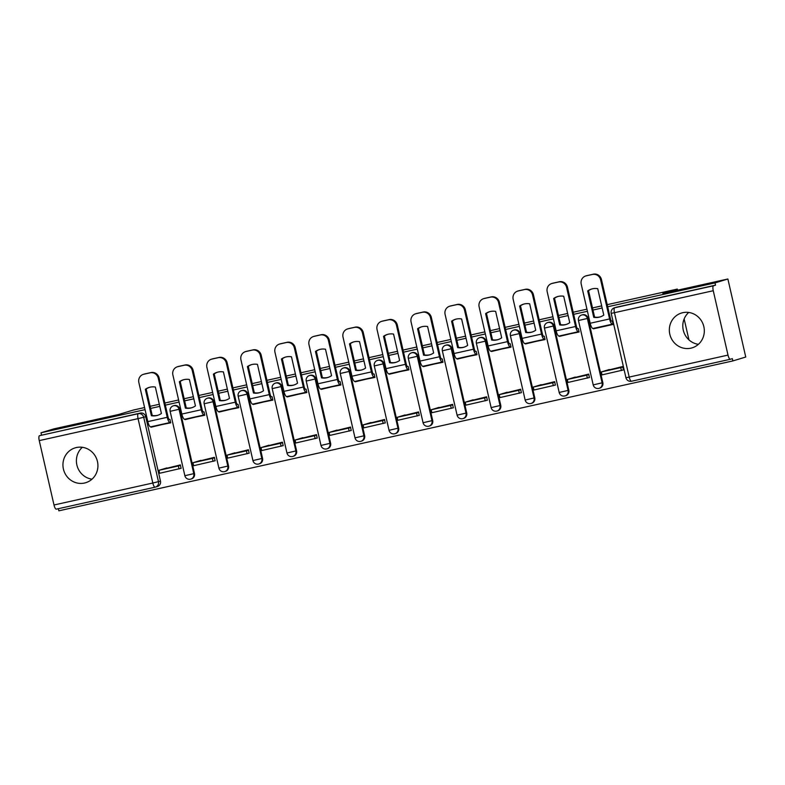 <?xml version="1.0" encoding="UTF-8"?>
<svg xmlns="http://www.w3.org/2000/svg" width="785" height="785" viewBox="0 0 785 785"><rect width="100%" height="100%" fill="white"/><g stroke="black" fill="none" stroke-linecap="round" stroke-linejoin="round"><path stroke-width="1.18" d="M194.494 473.483L179.755 409.103A4.671 4.465 -106.9 0 0 174.035 405.609L173.328 405.825A4.671 4.465 73.1 0 1 179.039 409.319L193.787 473.698A4.671 4.465 73.1 0 1 190.775 479.135L191.491 478.919A4.671 4.465 -106.9 0 0 194.494 473.483L184.868 475.71A4.671 4.671 0 0 0 190.775 479.135M228.523 465.907L213.785 401.537A4.671 4.465 -106.9 0 0 208.064 398.034L207.348 398.25A4.671 4.465 73.1 0 1 213.069 401.753L227.817 466.123A4.671 4.465 73.1 0 1 224.804 471.559L225.521 471.343A4.671 4.465 -106.9 0 0 228.523 465.907L218.897 468.135A4.671 4.671 0 0 0 224.804 471.559M262.553 458.342L247.805 393.972A4.671 4.465 -106.9 0 0 242.094 390.469L241.378 390.685A4.671 4.465 73.1 0 1 247.098 394.188L261.837 458.558A4.671 4.465 73.1 0 1 258.834 463.994L259.541 463.778A4.671 4.465 -106.9 0 0 262.553 458.342L252.927 460.569A4.671 4.671 0 0 0 258.834 463.994M296.583 450.776L281.835 386.397A4.671 4.465 -106.9 0 0 276.124 382.903L275.407 383.119A4.671 4.465 73.1 0 1 281.128 386.612L295.866 450.992A4.671 4.465 73.1 0 1 292.864 456.428L293.57 456.213A4.671 4.465 -106.9 0 0 296.583 450.776L286.957 453.004A4.671 4.671 0 0 0 292.864 456.428M330.613 443.211L315.864 378.831A4.671 4.465 -106.9 0 0 310.144 375.338L309.437 375.554A4.671 4.465 73.1 0 1 315.148 379.047L329.896 443.427A4.671 4.465 73.1 0 1 326.884 448.863L327.6 448.647A4.671 4.465 -106.9 0 0 330.613 443.211L320.986 445.438A4.671 4.671 0 0 0 326.884 448.863M364.632 435.646L349.894 371.266A4.671 4.465 -106.9 0 0 344.173 367.772L343.467 367.988A4.671 4.465 73.1 0 1 349.178 371.482L363.926 435.861A4.671 4.465 73.1 0 1 360.914 441.298L361.63 441.082A4.671 4.465 -106.9 0 0 364.632 435.646L355.006 437.873A4.671 4.671 0 0 0 360.914 441.298M398.662 428.07L383.924 363.7A4.671 4.465 -106.9 0 0 378.203 360.197L377.487 360.413A4.671 4.465 73.1 0 1 383.208 363.916L397.956 428.286A4.671 4.465 73.1 0 1 394.943 433.732L395.66 433.516A4.671 4.465 -106.9 0 0 398.662 428.07L389.036 430.298A4.671 4.671 0 0 0 394.943 433.732M432.692 420.505L417.944 356.135A4.671 4.465 -106.9 0 0 412.233 352.632L411.517 352.848A4.671 4.465 73.1 0 1 417.237 356.351L431.976 420.721A4.671 4.465 73.1 0 1 428.973 426.157L429.68 425.941A4.671 4.465 -106.9 0 0 432.692 420.505L423.066 422.732A4.671 4.671 0 0 0 428.973 426.157M466.722 412.939L451.974 348.56A4.671 4.465 -106.9 0 0 446.263 345.066L445.546 345.282A4.671 4.465 73.1 0 1 451.267 348.775L466.005 413.155A4.671 4.465 73.1 0 1 463.003 418.591L463.709 418.376A4.671 4.465 -106.9 0 0 466.722 412.939L457.096 415.167A4.671 4.671 0 0 0 463.003 418.591M500.751 405.374L486.003 340.994A4.671 4.465 -106.9 0 0 480.283 337.501L479.576 337.717A4.671 4.465 73.1 0 1 485.297 341.21L500.035 405.59A4.671 4.465 73.1 0 1 497.033 411.026L497.739 410.81A4.671 4.465 -106.9 0 0 500.751 405.374L491.125 407.601A4.671 4.671 0 0 0 497.033 411.026M534.771 397.809L520.033 333.429A4.671 4.465 -106.9 0 0 514.312 329.935L513.606 330.151A4.671 4.465 73.1 0 1 519.317 333.645L534.065 398.024A4.671 4.465 73.1 0 1 531.053 403.461L531.769 403.245A4.671 4.465 -106.9 0 0 534.771 397.809L525.155 400.036A4.671 4.671 0 0 0 531.053 403.461M568.801 390.233L554.063 325.863A4.671 4.465 -106.9 0 0 548.342 322.36L547.626 322.576A4.671 4.465 73.1 0 1 553.346 326.079L568.095 390.449A4.671 4.465 73.1 0 1 565.082 395.895L565.799 395.679A4.671 4.465 -106.9 0 0 568.801 390.233L559.175 392.461A4.671 4.671 0 0 0 565.082 395.895M602.831 382.668L588.083 318.298A4.671 4.465 -106.9 0 0 582.372 314.795L581.656 315.011A4.671 4.465 73.1 0 1 587.376 318.514L602.115 382.884A4.671 4.465 73.1 0 1 599.112 388.32L599.818 388.104A4.671 4.465 -106.9 0 0 602.831 382.668L593.205 384.895A4.671 4.671 0 0 0 599.112 388.32M690.888 348.177A18.202 17.427 -106.9 0 0 692.105 347.853A18.202 17.427 -106.9 0 0 703.684 326.01A18.202 17.427 -106.9 0 0 682.764 312.685A18.202 17.427 -106.9 0 0 681.547 313.009A18.202 17.427 -106.9 0 0 669.968 334.852A18.202 17.427 -106.9 0 0 690.888 348.177M84.495 483.03A18.202 17.427 -106.9 0 0 85.712 482.706A18.202 17.427 -106.9 0 0 97.291 460.864A18.202 17.427 -106.9 0 0 76.371 447.538A18.202 17.427 -106.9 0 0 75.144 447.862A18.202 17.427 -106.9 0 0 63.575 469.705A18.202 17.427 -106.9 0 0 84.495 483.03M58.375 508.69L58.855 510.809L732.876 360.923L732.346 358.647L730.344 359.255A4.671 1.344 77.5 0 1 730.315 359.265L631.533 381.235A4.671 1.344 77.5 0 1 631.503 381.235L730.315 359.265A4.671 1.344 77.5 0 1 728.009 355.095L713.261 290.725L614.449 312.695L629.197 377.075L728.009 355.095M607.217 304.659L677.308 289.076L662.874 293.453L727.881 278.999L745.75 357.018L732.876 360.923M82.327 447.303A18.202 17.427 -106.9 0 0 77.215 466.261A18.202 17.427 -106.9 0 0 91.992 479.184M688.72 312.45A18.202 17.427 -106.9 0 0 683.607 331.407A18.202 17.427 -106.9 0 0 698.395 344.33M155.087 487.191L56.334 509.151A4.671 1.344 -102.5 0 1 56.304 509.151A4.671 1.344 -102.5 0 1 53.998 504.99L39.25 440.611A4.671 1.344 -102.5 0 1 39.505 435.675L140.319 413.087A4.671 4.465 73.1 0 1 145.725 416.668L160.464 481.048L158.462 481.656A4.671 4.465 73.1 0 1 155.145 487.171A4.671 1.344 77.5 0 0 155.145 487.171A4.671 4.671 0 0 0 155.45 487.092L157.461 486.484A4.671 4.465 -106.9 0 0 160.464 481.048M144.587 407.543L133.303 410.055L118.869 414.431L53.871 428.885L40.987 432.79L145.068 409.642M727.881 278.999L714.998 282.904L607.698 306.758M602.154 307.995L592.969 310.036M587.425 311.272L573.668 314.334M568.124 315.56L558.949 317.601M553.396 318.838L539.638 321.899M534.094 323.126L524.92 325.167M519.376 326.403L505.609 329.464M500.065 330.701L490.89 332.742M485.346 333.968L471.589 337.03M466.035 338.266L456.86 340.307M451.316 341.544L437.559 344.595M432.015 345.832L422.83 347.873M417.286 349.109L403.529 352.171M397.985 353.397L388.81 355.438M383.257 356.675L369.5 359.736M363.955 360.963L354.781 363.004M349.237 364.24L335.47 367.301M329.926 368.538L320.751 370.579M315.207 371.805L301.45 374.867M295.896 376.103L286.721 378.144M281.177 379.381L267.42 382.432M261.876 383.669L252.691 385.71M247.147 386.946L233.39 390.008M227.846 391.234L218.672 393.275M213.118 394.512L199.361 397.573M193.816 398.8L184.642 400.841M179.098 402.077L165.331 405.138M159.787 406.375L150.612 408.416M150.131 406.316L159.306 404.275M164.85 403.039L178.607 399.977M184.161 398.741L193.336 396.7M198.88 395.473L212.637 392.412M218.181 391.175L227.365 389.134M232.91 387.898L246.667 384.846M252.211 383.61L261.395 381.569M266.939 380.332L280.696 377.271M286.24 376.044L295.415 374.003M300.969 372.767L314.726 369.706M320.27 368.479L329.445 366.438M334.989 365.202L348.756 362.14M354.3 360.904L363.475 358.863M369.019 357.636L382.776 354.575M388.33 353.338L397.504 351.297M403.048 350.071L416.806 347.009M422.35 345.773L431.534 343.732M437.078 342.495L450.835 339.434M456.379 338.207L465.554 336.166M471.108 334.93L484.865 331.869M490.409 330.642L499.584 328.601M505.128 327.365L518.895 324.303M524.439 323.067L533.614 321.026M539.158 319.799L552.915 316.738M558.469 315.501L567.643 313.46M573.187 312.234L586.944 309.172M592.489 307.936L601.673 305.895M41.507 435.067L40.987 432.79M715.528 285.171L616.716 307.151A4.671 4.465 -106.9 0 0 616.402 307.229L614.39 307.838A4.671 4.465 73.1 0 1 614.704 307.759L713.516 285.779L715.528 285.171L714.998 282.904M713.516 285.779A4.671 1.344 77.5 0 0 713.261 290.725M593.381 328.385L613.036 324.117M623.418 369.961L622.75 366.526L603.223 371.354M589.388 377.536L588.721 374.092L569.194 378.92M559.352 335.951L579.075 332.016L578.3 328.601L577.662 328.738M559.45 336.382L579.006 331.692M555.358 385.101L554.691 381.657L535.164 386.495M525.322 343.526L545.055 339.581L544.27 336.166L543.632 336.314M525.42 343.948L544.976 339.257M521.338 392.667L520.661 389.232L501.134 394.06M491.292 351.091L511.025 347.147L510.24 343.732L509.602 343.879M491.39 351.513L510.947 346.823M487.308 400.232L486.631 396.798L467.104 401.626M457.262 358.657L476.995 354.712L476.21 351.297L475.573 351.445M457.361 359.079L476.917 354.388M453.279 407.798L452.602 404.363L433.084 409.191M423.243 366.222L442.966 362.277L442.19 358.873L441.543 359.01M423.341 366.644L442.897 361.954M419.249 415.363L418.582 411.929L399.055 416.757M389.213 373.788L408.936 369.853L408.161 366.438L407.523 366.575M389.311 374.219L408.867 369.529M385.219 422.938L384.552 419.494L365.025 424.332M355.183 381.363L374.916 377.418L374.131 374.003L373.493 374.151M355.281 381.785L374.837 377.094M351.199 430.504L350.522 427.069L330.995 431.897M321.153 388.928L340.886 384.984L340.101 381.569L339.463 381.716M321.251 389.35L340.808 384.66M317.169 438.069L316.492 434.635L296.965 439.463M287.124 396.494L306.857 392.549L306.072 389.134L305.434 389.281M287.222 396.916L306.778 392.225M283.14 445.635L282.463 442.2L262.946 447.028M253.104 404.059L272.827 400.114L272.052 396.71L271.404 396.847M253.202 404.481L272.758 399.791M249.11 453.2L248.443 449.766L228.916 454.593M219.074 411.625L238.797 407.69L238.022 404.275L237.384 404.412M219.172 412.046L238.728 407.366M215.08 460.775L214.413 457.331L194.886 462.169M185.044 419.19L204.777 415.255L203.992 411.84L203.354 411.978M185.142 419.622L204.699 414.931M181.06 468.341L180.383 464.906L160.856 469.734M151.014 426.765L170.747 422.821L169.962 419.406L169.325 419.553M688.945 339.866L684.147 318.945M677.563 290.185L677.308 289.076M593.48 328.807L613.105 324.44L612.329 321.036L611.692 321.173M151.112 427.187L170.669 422.497M598.994 317.228A14.473 13.855 -106.9 0 0 599.966 316.973A14.473 13.855 -106.9 0 0 603.783 315.109L597.728 288.684A14.473 13.855 73.1 0 0 591.507 289.047A14.473 13.855 73.1 0 0 587.69 290.911L593.745 317.336A14.473 13.855 -106.9 0 0 598.994 317.228M591.939 288.929A14.473 13.855 73.1 0 0 588.534 290.656L594.588 317.081A14.473 13.855 -106.9 0 0 599.838 316.973A14.473 13.855 -106.9 0 0 600.378 316.836M612.221 321.055L611.829 321.173A2.797 0.805 -102.5 0 1 611.809 321.183A2.797 0.805 -102.5 0 1 610.426 318.681L601.467 279.558L600.623 279.813L609.582 318.936A5.838 1.688 77.5 0 0 612.467 324.146A5.838 1.688 77.5 0 0 612.506 324.136L612.997 323.979M609.238 369.529L601.32 371.933L601.997 374.887L623.526 369.931M601.32 371.933L620.739 367.615L621.416 370.569M622.848 366.978L620.739 367.615M585.728 275.967L586.562 275.712A7.006 6.702 73.1 0 1 587.033 275.594L586.189 275.849A7.006 6.702 -106.9 0 0 581.214 284.131L590.173 323.253A5.838 1.688 77.5 0 0 593.058 328.454A5.838 1.688 77.5 0 0 593.097 328.454L612.437 324.146L593.058 328.454M600.623 279.813A7.006 6.702 -106.9 0 0 592.518 274.446L593.362 274.191A7.006 6.702 73.1 0 1 601.467 279.558M586.189 275.849L592.518 274.446M587.033 275.594L593.362 274.191M588.534 290.656L587.69 290.911M594.588 317.081L593.745 317.336M564.964 324.794A14.473 13.855 -106.9 0 0 565.936 324.539A14.473 13.855 -106.9 0 0 569.753 322.674L563.699 296.249A14.473 13.855 73.1 0 0 557.487 296.612A14.473 13.855 73.1 0 0 553.67 298.486L559.715 324.902A14.473 13.855 -106.9 0 0 564.964 324.794M557.909 296.495A14.473 13.855 73.1 0 0 554.504 298.231L560.559 324.647A14.473 13.855 -106.9 0 0 565.808 324.539A14.473 13.855 -106.9 0 0 566.348 324.401M578.192 328.621L577.799 328.738A2.797 0.805 -102.5 0 1 577.78 328.748A2.797 0.805 -102.5 0 1 576.396 326.246L567.437 287.124L566.593 287.379L575.562 326.501A5.838 1.688 77.5 0 0 578.447 331.712A5.838 1.688 77.5 0 0 578.476 331.702L578.977 331.545M575.219 377.094L567.29 379.498L567.967 382.452L589.496 377.497M567.29 379.498L586.709 375.181L587.386 378.135M588.819 374.543L586.709 375.181M551.698 283.542L552.532 283.287A7.006 6.702 73.1 0 1 553.003 283.159L552.169 283.414A7.006 6.702 -106.9 0 0 547.184 291.696L556.143 330.819A5.838 1.688 77.5 0 0 559.028 336.029A5.838 1.688 77.5 0 0 559.067 336.019L578.408 331.712M566.593 287.379A7.006 6.702 -106.9 0 0 558.488 282.011L559.332 281.756A7.006 6.702 73.1 0 1 567.437 287.124M552.169 283.414L558.488 282.011M553.003 283.159L559.332 281.756M554.504 298.231L553.67 298.486M560.559 324.647L559.715 324.902M530.935 332.359A14.473 13.855 -106.9 0 0 531.906 332.104A14.473 13.855 -106.9 0 0 535.723 330.24L529.669 303.815A14.473 13.855 73.1 0 0 523.458 304.178A14.473 13.855 73.1 0 0 519.641 306.052L525.695 332.467A14.473 13.855 -106.9 0 0 530.935 332.359M523.88 304.06A14.473 13.855 73.1 0 0 520.484 305.797L526.529 332.212A14.473 13.855 -106.9 0 0 531.779 332.104A14.473 13.855 -106.9 0 0 532.328 331.976M544.162 336.196L543.769 336.314A2.797 0.805 -102.5 0 1 543.76 336.314A2.797 0.805 -102.5 0 1 542.366 333.811L533.408 294.689L532.573 294.944L541.532 334.067A5.838 1.688 77.5 0 0 544.417 339.277A5.838 1.688 77.5 0 0 544.447 339.267L544.947 339.12M541.189 384.67L533.27 387.064L533.947 390.027L555.466 385.062M533.27 387.064L552.679 382.746L553.356 385.71M554.789 382.109L552.679 382.746M517.668 291.107L518.512 290.852A7.006 6.702 73.1 0 1 518.973 290.725L518.139 290.98A7.006 6.702 -106.9 0 0 513.154 299.262L522.113 338.384A5.838 1.688 77.5 0 0 524.998 343.594A5.838 1.688 77.5 0 0 525.037 343.585L544.378 339.287L524.998 343.594M532.573 294.944A7.006 6.702 -106.9 0 0 524.458 289.577L525.302 289.322A7.006 6.702 73.1 0 1 533.408 294.689M518.139 290.98L524.458 289.577M518.973 290.725L525.302 289.322M520.484 305.797L519.641 306.052M526.529 332.212L525.695 332.467M496.905 339.925A14.473 13.855 -106.9 0 0 497.876 339.679A14.473 13.855 -106.9 0 0 501.693 337.805L495.649 311.39A14.473 13.855 73.1 0 0 489.428 311.753A14.473 13.855 73.1 0 0 485.611 313.617L491.665 340.042A14.473 13.855 -106.9 0 0 496.905 339.925M489.85 311.625A14.473 13.855 73.1 0 0 486.455 313.362L492.499 339.787A14.473 13.855 -106.9 0 0 497.749 339.67A14.473 13.855 -106.9 0 0 498.298 339.542M510.132 343.761L509.75 343.879A2.797 0.805 -102.5 0 1 509.73 343.879A2.797 0.805 -102.5 0 1 508.346 341.387L499.378 302.254L498.544 302.51L507.502 341.642A5.838 1.688 77.5 0 0 510.387 346.842A5.838 1.688 77.5 0 0 510.427 346.833L510.917 346.685M507.159 392.235L499.24 394.629L499.917 397.593L521.446 392.637M499.24 394.629L518.649 390.322L519.327 393.275M520.769 389.674L518.649 390.322M483.638 298.673L484.482 298.418A7.006 6.702 73.1 0 1 484.953 298.29L484.109 298.545A7.006 6.702 -106.9 0 0 479.125 306.827L488.093 345.959A5.838 1.688 77.5 0 0 490.968 351.16A5.838 1.688 77.5 0 0 491.008 351.15L510.348 346.852M498.544 302.51A7.006 6.702 -106.9 0 0 490.439 297.142L491.273 296.887A7.006 6.702 73.1 0 1 499.378 302.254M484.109 298.545L490.439 297.142M484.953 298.29L491.273 296.887M486.455 313.362L485.611 313.617M492.499 339.787L491.665 340.042M462.885 347.5A14.473 13.855 -106.9 0 0 463.847 347.245A14.473 13.855 -106.9 0 0 467.664 345.371L461.619 318.955A14.473 13.855 73.1 0 0 455.398 319.318A14.473 13.855 73.1 0 0 451.581 321.183L457.635 347.608A14.473 13.855 -106.9 0 0 462.885 347.5M455.82 319.201A14.473 13.855 73.1 0 0 452.425 320.928L458.479 347.353A14.473 13.855 -106.9 0 0 463.719 347.245A14.473 13.855 -106.9 0 0 464.269 347.107M476.102 351.327L475.72 351.445A2.797 0.805 -102.5 0 1 475.7 351.445A2.797 0.805 -102.5 0 1 474.317 348.952L465.358 309.82L464.514 310.075L473.473 349.207A5.838 1.688 77.5 0 0 476.358 354.408A5.838 1.688 77.5 0 0 476.397 354.398L476.887 354.251M473.129 399.8L465.211 402.205L465.888 405.158L487.416 400.203M465.211 402.205L484.62 397.887L485.297 400.841M486.739 397.239L484.62 397.887M449.609 306.238L450.453 305.983A7.006 6.702 73.1 0 1 450.924 305.865L450.08 306.121A7.006 6.702 -106.9 0 0 445.095 314.392L454.064 353.525A5.838 1.688 77.5 0 0 456.948 358.725A5.838 1.688 77.5 0 0 456.978 358.716L476.318 354.418M464.514 310.075A7.006 6.702 -106.9 0 0 456.409 304.708L457.243 304.452A7.006 6.702 73.1 0 1 465.358 309.82M450.08 306.121L456.409 304.708M450.924 305.865L457.243 304.452M452.425 320.928L451.581 321.183M458.479 347.353L457.635 347.608M428.855 355.065A14.473 13.855 -106.9 0 0 429.827 354.81A14.473 13.855 -106.9 0 0 433.644 352.946L427.589 326.521A14.473 13.855 73.1 0 0 421.368 326.884A14.473 13.855 73.1 0 0 417.551 328.748L423.606 355.173A14.473 13.855 -106.9 0 0 428.855 355.065M421.79 326.766A14.473 13.855 73.1 0 0 418.395 328.493L424.45 354.918A14.473 13.855 -106.9 0 0 429.699 354.81A14.473 13.855 -106.9 0 0 430.239 354.673M442.073 358.892L441.69 359.01A2.797 0.805 -102.5 0 1 441.67 359.02A2.797 0.805 -102.5 0 1 440.287 356.518L431.328 317.395L430.484 317.65L439.443 356.773A5.838 1.688 77.5 0 0 442.328 361.973L442.858 361.816M439.1 407.366L431.181 409.77L431.858 412.724L453.387 407.768M431.181 409.77L450.6 405.452L451.277 408.406M452.709 404.815L450.6 405.452M415.579 313.804L416.423 313.549A7.006 6.702 73.1 0 1 416.894 313.431L416.05 313.686A7.006 6.702 -106.9 0 0 411.075 321.968L420.034 361.09A5.838 1.688 77.5 0 0 422.919 366.291A5.838 1.688 77.5 0 0 422.948 366.281L442.298 361.983M442.328 361.973A5.838 1.688 77.5 0 0 442.367 361.973L422.919 366.291M430.484 317.65A7.006 6.702 -106.9 0 0 422.379 312.283L423.223 312.028A7.006 6.702 73.1 0 1 431.328 317.395M416.05 313.686L422.379 312.283M416.894 313.431L423.223 312.028M418.395 328.493L417.551 328.748M424.45 354.918L423.606 355.173M394.826 362.631A14.473 13.855 -106.9 0 0 395.797 362.376A14.473 13.855 -106.9 0 0 399.614 360.511L393.56 334.086A14.473 13.855 73.1 0 0 387.348 334.449A14.473 13.855 73.1 0 0 383.531 336.323L389.576 362.739A14.473 13.855 -106.9 0 0 394.826 362.631M387.77 334.332A14.473 13.855 73.1 0 0 384.365 336.068L390.42 362.484A14.473 13.855 -106.9 0 0 395.669 362.376A14.473 13.855 -106.9 0 0 396.209 362.238M408.053 366.458L407.66 366.575A2.797 0.805 -102.5 0 1 407.641 366.585A2.797 0.805 -102.5 0 1 406.257 364.083L397.298 324.961L396.454 325.216L405.423 364.338A5.838 1.688 77.5 0 0 408.298 369.549A5.838 1.688 77.5 0 0 408.337 369.539L408.838 369.382M405.08 414.931L397.151 417.335L397.828 420.289L419.357 415.334M397.151 417.335L416.57 413.018L417.247 415.971M418.68 412.38L416.57 413.018M381.559 321.379L382.393 321.124A7.006 6.702 73.1 0 1 382.864 320.996L382.02 321.251A7.006 6.702 -106.9 0 0 377.045 329.533L386.004 368.656A5.838 1.688 77.5 0 0 388.889 373.866A5.838 1.688 77.5 0 0 388.928 373.856L408.269 369.549M396.454 325.216A7.006 6.702 -106.9 0 0 388.349 319.848L389.193 319.593A7.006 6.702 73.1 0 1 397.298 324.961M382.02 321.251L388.349 319.848M382.864 320.996L389.193 319.593M384.365 336.068L383.531 336.323M390.42 362.484L389.576 362.739M360.796 370.196A14.473 13.855 -106.9 0 0 361.767 369.941A14.473 13.855 -106.9 0 0 365.584 368.077L359.53 341.652A14.473 13.855 73.1 0 0 353.319 342.015A14.473 13.855 73.1 0 0 349.502 343.889L355.546 370.304A14.473 13.855 -106.9 0 0 360.796 370.196M353.741 341.897A14.473 13.855 73.1 0 0 350.336 343.634L356.39 370.049A14.473 13.855 -106.9 0 0 361.64 369.941A14.473 13.855 -106.9 0 0 362.189 369.813M374.023 374.033L373.631 374.151A2.797 0.805 -102.5 0 1 373.621 374.151A2.797 0.805 -102.5 0 1 372.227 371.648L363.269 332.526L362.425 332.781L371.393 371.904A5.838 1.688 77.5 0 0 374.278 377.114L374.808 376.957M371.05 422.497L363.121 424.901L363.798 427.864L385.327 422.899M363.121 424.901L382.54 420.583L383.217 423.547M384.65 419.946L382.54 420.583M347.529 328.944L348.373 328.689A7.006 6.702 73.1 0 1 348.834 328.562L348 328.817A7.006 6.702 -106.9 0 0 343.016 337.099L351.974 376.221A5.838 1.688 77.5 0 0 354.859 381.432A5.838 1.688 77.5 0 0 354.899 381.422L374.239 377.124M374.278 377.114A5.838 1.688 77.5 0 0 374.308 377.104L354.859 381.432M362.425 332.781A7.006 6.702 -106.9 0 0 354.32 327.414L355.163 327.159A7.006 6.702 73.1 0 1 363.269 332.526M348 328.817L354.32 327.414M348.834 328.562L355.163 327.159M350.336 343.634L349.502 343.889M356.39 370.049L355.546 370.304M326.766 377.762A14.473 13.855 -106.9 0 0 327.738 377.516A14.473 13.855 -106.9 0 0 331.555 375.642L325.5 349.227A14.473 13.855 73.1 0 0 319.289 349.59A14.473 13.855 73.1 0 0 315.472 351.454L321.526 377.879A14.473 13.855 -106.9 0 0 326.766 377.762M319.711 349.462A14.473 13.855 73.1 0 0 316.316 351.199L322.36 377.624A14.473 13.855 -106.9 0 0 327.61 377.507A14.473 13.855 -106.9 0 0 328.159 377.379M339.993 381.598L339.601 381.716A2.797 0.805 -102.5 0 1 339.591 381.716A2.797 0.805 -102.5 0 1 338.207 379.224L329.239 340.091L328.405 340.347L337.364 379.479A5.838 1.688 77.5 0 0 340.248 384.679A5.838 1.688 77.5 0 0 340.278 384.67L340.778 384.522M337.02 430.072L329.101 432.466L329.778 435.43L351.297 430.474M329.101 432.466L348.511 428.149L349.188 431.112M350.62 427.511L348.511 428.149M313.5 336.51L314.343 336.255A7.006 6.702 73.1 0 1 314.814 336.127L313.971 336.382A7.006 6.702 -106.9 0 0 308.986 344.664L317.945 383.796A5.838 1.688 77.5 0 0 320.829 388.997A5.838 1.688 77.5 0 0 320.869 388.987L340.209 384.689M328.405 340.347A7.006 6.702 -106.9 0 0 320.29 334.979L321.134 334.724A7.006 6.702 73.1 0 1 329.239 340.091M313.971 336.382L320.29 334.979M314.814 336.127L321.134 334.724M316.316 351.199L315.472 351.454M322.36 377.624L321.526 377.879M292.746 385.337A14.473 13.855 -106.9 0 0 293.708 385.082A14.473 13.855 -106.9 0 0 297.525 383.208L291.48 356.792A14.473 13.855 73.1 0 0 285.259 357.155A14.473 13.855 73.1 0 0 281.442 359.02L287.496 385.445A14.473 13.855 -106.9 0 0 292.746 385.337M285.681 357.028A14.473 13.855 73.1 0 0 282.286 358.765L288.34 385.19A14.473 13.855 -106.9 0 0 293.58 385.082A14.473 13.855 -106.9 0 0 294.13 384.944M305.964 389.164L305.581 389.281A2.797 0.805 -102.5 0 1 305.561 389.281A2.797 0.805 -102.5 0 1 304.178 386.789L295.219 347.657L294.375 347.912L303.334 387.044A5.838 1.688 77.5 0 0 306.219 392.245A5.838 1.688 77.5 0 0 306.258 392.235L306.749 392.088M302.99 437.637L295.072 440.042L295.749 442.995L317.277 438.04M295.072 440.042L314.481 435.724L315.158 438.678M316.6 435.076L314.481 435.724M279.47 344.075L280.314 343.82A7.006 6.702 73.1 0 1 280.785 343.702L279.941 343.958A7.006 6.702 -106.9 0 0 274.956 352.229L283.925 391.362A5.838 1.688 77.5 0 0 286.81 396.562A5.838 1.688 77.5 0 0 286.839 396.553L306.179 392.255L286.81 396.562M294.375 347.912A7.006 6.702 -106.9 0 0 286.27 342.545L287.104 342.289A7.006 6.702 73.1 0 1 295.219 347.657M279.941 343.958L286.27 342.545M280.785 343.702L287.104 342.289M282.286 358.765L281.442 359.02M288.34 385.19L287.496 385.445M258.716 392.902A14.473 13.855 -106.9 0 0 259.688 392.647A14.473 13.855 -106.9 0 0 263.505 390.783L257.451 364.358A14.473 13.855 73.1 0 0 251.229 364.721A14.473 13.855 73.1 0 0 247.412 366.585L253.467 393.01A14.473 13.855 -106.9 0 0 258.716 392.902M251.651 364.603A14.473 13.855 73.1 0 0 248.256 366.33L254.311 392.755A14.473 13.855 -106.9 0 0 259.56 392.647A14.473 13.855 -106.9 0 0 260.1 392.51M271.934 396.729L271.551 396.847A2.797 0.805 -102.5 0 1 271.531 396.857A2.797 0.805 -102.5 0 1 270.148 394.355L261.189 355.232L260.345 355.487L269.304 394.61A5.838 1.688 77.5 0 0 272.189 399.81A5.838 1.688 77.5 0 0 272.228 399.8L272.719 399.653M268.961 445.203L261.042 447.607L261.719 450.561L283.248 445.605M261.042 447.607L280.451 443.289L281.128 446.243M282.571 442.652L280.451 443.289M245.44 351.641L246.284 351.386A7.006 6.702 73.1 0 1 246.755 351.268L245.911 351.523A7.006 6.702 -106.9 0 0 240.936 359.805L249.895 398.927A5.838 1.688 77.5 0 0 252.78 404.128A5.838 1.688 77.5 0 0 252.809 404.118L272.159 399.82M260.345 355.487A7.006 6.702 -106.9 0 0 252.24 350.11L253.084 349.855A7.006 6.702 73.1 0 1 261.189 355.232M245.911 351.523L252.24 350.11M246.755 351.268L253.084 349.855M248.256 366.33L247.412 366.585M254.311 392.755L253.467 393.01M224.687 400.468A14.473 13.855 -106.9 0 0 225.658 400.213A14.473 13.855 -106.9 0 0 229.475 398.348L223.421 371.923A14.473 13.855 73.1 0 0 217.209 372.286A14.473 13.855 73.1 0 0 213.392 374.16L219.437 400.576A14.473 13.855 -106.9 0 0 224.687 400.468M217.631 372.168A14.473 13.855 73.1 0 0 214.226 373.905L220.281 400.321A14.473 13.855 -106.9 0 0 225.53 400.213A14.473 13.855 -106.9 0 0 226.07 400.075M237.914 404.295L237.521 404.412A2.797 0.805 -102.5 0 1 237.502 404.422A2.797 0.805 -102.5 0 1 236.118 401.92L227.159 362.798L226.315 363.053L235.274 402.175A5.838 1.688 77.5 0 0 238.159 407.386A5.838 1.688 77.5 0 0 238.198 407.376L238.699 407.219M234.941 452.768L227.012 455.172L227.689 458.126L249.218 453.171M227.012 455.172L246.431 450.855L247.108 453.808M248.541 450.217L246.431 450.855M211.42 359.216L212.254 358.961A7.006 6.702 73.1 0 1 212.725 358.833L211.881 359.088A7.006 6.702 -106.9 0 0 206.906 367.37L215.865 406.493A5.838 1.688 77.5 0 0 218.75 411.703A5.838 1.688 77.5 0 0 218.789 411.693L238.13 407.386L218.75 411.703M226.315 363.053A7.006 6.702 -106.9 0 0 218.21 357.685L219.054 357.43A7.006 6.702 73.1 0 1 227.159 362.798M211.881 359.088L218.21 357.685M212.725 358.833L219.054 357.43M214.226 373.905L213.392 374.16M220.281 400.321L219.437 400.576M190.657 408.033A14.473 13.855 -106.9 0 0 191.628 407.778A14.473 13.855 -106.9 0 0 195.445 405.914L189.391 379.489A14.473 13.855 73.1 0 0 183.18 379.852A14.473 13.855 73.1 0 0 179.363 381.726L185.407 408.141A14.473 13.855 -106.9 0 0 190.657 408.033M183.602 379.734A14.473 13.855 73.1 0 0 180.197 381.471L186.251 407.886A14.473 13.855 -106.9 0 0 191.501 407.778A14.473 13.855 -106.9 0 0 192.05 407.65M203.884 411.86L203.492 411.978A2.797 0.805 -102.5 0 1 203.472 411.988A2.797 0.805 -102.5 0 1 202.088 409.485L193.13 370.363L192.286 370.618L201.254 409.741A5.838 1.688 77.5 0 0 204.139 414.951A5.838 1.688 77.5 0 0 204.169 414.941L204.669 414.794M200.911 460.334L192.982 462.738L193.66 465.701L215.188 460.736M192.982 462.738L212.401 458.42L213.078 461.384M214.511 457.783L212.401 458.42M177.39 366.781L178.234 366.526A7.006 6.702 73.1 0 1 178.695 366.399L177.861 366.654A7.006 6.702 -106.9 0 0 172.877 374.936L181.835 414.058A5.838 1.688 77.5 0 0 184.72 419.268A5.838 1.688 77.5 0 0 184.76 419.259L204.1 414.951M192.286 370.618A7.006 6.702 -106.9 0 0 184.181 365.251L185.024 364.996A7.006 6.702 73.1 0 1 193.13 370.363M177.861 366.654L184.181 365.251M178.695 366.399L185.024 364.996M180.197 381.471L179.363 381.726M186.251 407.886L185.407 408.141M156.627 415.599A14.473 13.855 -106.9 0 0 157.599 415.343A14.473 13.855 -106.9 0 0 161.416 413.479L155.361 387.054A14.473 13.855 73.1 0 0 149.15 387.427A14.473 13.855 73.1 0 0 145.333 389.291L151.387 415.716A14.473 13.855 -106.9 0 0 156.627 415.599M149.572 387.299A14.473 13.855 73.1 0 0 146.177 389.036L152.221 415.461A14.473 13.855 -106.9 0 0 157.471 415.343A14.473 13.855 -106.9 0 0 158.02 415.216M169.854 419.435L169.462 419.553A2.797 0.805 -102.5 0 1 169.452 419.553A2.797 0.805 -102.5 0 1 168.069 417.051L159.1 377.928L158.266 378.184L167.225 417.306A5.838 1.688 77.5 0 0 170.109 422.516A5.838 1.688 77.5 0 0 170.139 422.507L170.639 422.359M166.881 467.909L158.963 470.303L159.64 473.267L181.158 468.302M158.963 470.303L178.372 465.986L179.049 468.949M180.481 465.348L178.372 465.986M143.361 374.347L144.204 374.092A7.006 6.702 73.1 0 1 144.675 373.964L143.832 374.219A7.006 6.702 -106.9 0 0 138.847 382.501L147.806 421.623A5.838 1.688 77.5 0 0 150.691 426.834A5.838 1.688 77.5 0 0 150.73 426.824L170.07 422.526M158.266 378.184A7.006 6.702 -106.9 0 0 150.151 372.816L150.995 372.561A7.006 6.702 73.1 0 1 159.1 377.928M143.832 374.219L150.151 372.816M144.675 373.964L150.995 372.561M146.177 389.036L145.333 389.291M152.221 415.461L151.387 415.716M179.755 409.103L170.129 411.33L184.868 475.71M213.785 401.537L204.159 403.765L218.897 468.135M247.805 393.972L238.179 396.199L252.927 460.569M281.835 386.397L272.209 388.634L286.957 453.004M315.864 378.831L306.238 381.059L320.986 445.438M349.894 371.266L340.268 373.493L355.006 437.873M383.924 363.7L374.298 365.928L389.036 430.298M417.944 356.135L408.328 358.362L423.066 422.732M451.974 348.56L442.347 350.797L457.096 415.167M486.003 340.994L476.377 343.222L491.125 407.601M520.033 333.429L510.407 335.656L525.155 400.036M554.063 325.863L544.437 328.091L559.175 392.461M588.083 318.298L578.466 320.525L593.205 384.895M145.725 416.668L143.714 417.277L158.462 481.656L152.81 483.02L138.062 418.64L39.25 440.611M53.998 504.99L152.81 483.02A4.671 1.344 77.5 0 0 155.116 487.181L56.304 509.151M616.716 307.151L614.704 307.759A4.671 1.344 -102.5 0 0 614.449 312.695L611.201 313.352L625.939 377.722A4.671 4.671 0 0 0 631.503 381.235A4.671 1.344 77.5 0 1 629.197 377.075L625.939 377.722M140.319 413.087L138.317 413.695A4.671 4.465 73.1 0 1 143.714 417.277L138.062 418.64A4.671 1.344 -102.5 0 1 138.317 413.695L39.505 435.675M590.173 323.253L609.582 318.936M556.143 330.819L575.562 326.501M522.113 338.384L541.532 334.067M488.093 345.959L507.502 341.642M454.064 353.525L473.473 349.207M420.034 361.09L439.443 356.773M386.004 368.656L405.423 364.338M351.974 376.221L371.393 371.904M317.945 383.796L337.364 379.479M283.925 391.362L303.334 387.044M249.895 398.927L269.304 394.61M215.865 406.493L235.274 402.175M181.835 414.058L201.254 409.741M147.806 421.623L167.225 417.306M581.656 315.011A4.671 4.671 0 0 0 578.466 320.525M547.626 322.576A4.671 4.671 0 0 0 544.437 328.091M513.606 330.151A4.671 4.671 0 0 0 510.407 335.656M479.576 337.717A4.671 4.671 0 0 0 476.377 343.222M445.546 345.282A4.671 4.671 0 0 0 442.347 350.797M411.517 352.848A4.671 4.671 0 0 0 408.328 358.362M377.487 360.413A4.671 4.671 0 0 0 374.298 365.928M343.467 367.988A4.671 4.671 0 0 0 340.268 373.493M309.437 375.554A4.671 4.671 0 0 0 306.238 381.059M275.407 383.119A4.671 4.671 0 0 0 272.209 388.634M241.378 390.685A4.671 4.671 0 0 0 238.179 396.199M207.348 398.25A4.671 4.671 0 0 0 204.159 403.765M173.328 405.825A4.671 4.671 0 0 0 170.129 411.33M614.39 307.838A4.671 4.671 0 0 0 611.201 313.352M559.028 336.029L578.447 331.712M490.968 351.16L510.387 346.842M456.948 358.725L476.358 354.408M388.889 373.866L408.298 369.549M320.829 388.997L340.248 384.679M252.78 404.128L272.189 399.81M184.72 419.268L204.139 414.951M150.691 426.834L170.109 422.516"/></g></svg>
